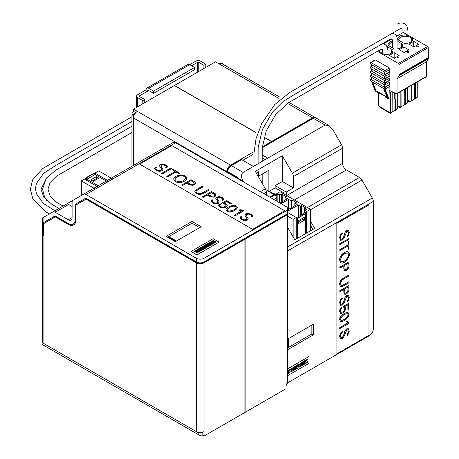 <?xml version="1.0" encoding="UTF-8"?>
<svg xmlns="http://www.w3.org/2000/svg" width="459" height="459" viewBox="0 0 459 459"><rect width="100%" height="100%" fill="white"/><g stroke="black" fill="none" stroke-linecap="round" stroke-linejoin="round"><path stroke-width="0.69" d="M139.76 164.196L252.708 229.408L139.76 164.196M252.708 229.408L284.729 210.773L171.781 145.56L139.76 164.047M284.729 210.773L252.708 229.259M252.743 216.091L251.928 217.25L251.09 216.763L251.532 215.598L250.511 214.657L248.325 213.969L246.563 214.342L246.122 215.059L248.227 218.736L247.303 219.964L244.578 220.515L241.491 219.54L240.005 217.991L240.981 216.338L241.824 216.826L241.084 217.836M251.589 215.942L250.511 214.806L248.325 214.118L246.563 214.491L246.122 215.133M248.227 218.811L247.303 220.113L244.578 220.664L241.491 219.683L239.982 217.83M246.999 218.794L244.773 215.099M238.984 210.188L239.81 209.711L243.241 210.09L244.033 210.692L235.111 215.845L234.268 215.214L242.283 210.583L238.984 210.188L242.283 210.733M237.314 207.485L237.32 207.56C237.16 209.62 230.894 213.452 227.142 211.381L226.058 209.872M226.121 205.316L225.306 204.324L223.722 203.842L222.047 204.037L221.204 203.406L226.511 200.583L231.365 203.383L230.693 203.922L226.62 201.57L223.504 203.211M227.245 205.408L225.885 207.21L222.913 207.996L219.924 207.21L218.593 205.523M231.365 203.383L230.693 203.773L226.62 201.421L223.217 203.217L226.086 203.842L227.251 205.334L225.885 207.066L222.913 207.847L219.924 207.066L218.897 206.217L218.587 205.448L218.903 204.657L219.511 204.18L220.423 204.708L219.763 205.655M223.757 199.355L222.942 200.514L222.099 200.026L222.546 198.862L221.525 197.921L219.339 197.232L217.577 197.605L217.136 198.328L219.241 202L218.318 203.234L215.592 203.779L212.506 202.803L210.997 201.019L211.995 199.602L212.833 200.09L212.133 201.26L213.303 202.402L215.346 203.102L217.44 202.758L218.014 201.989L217.859 201.495L215.787 198.408L216.7 197.135L219.373 196.578L222.213 197.462L223.757 199.281L222.942 200.365L222.099 199.883M222.604 199.206L221.525 198.07L219.339 197.381L217.577 197.754L217.136 198.403M219.241 202.075L218.318 203.377L215.592 203.928L212.506 202.953L210.997 201.094M212.833 200.09L212.098 201.094M218.014 202.058L215.787 198.368M216.051 195.144L214.99 196.607L213.257 197.186L210.044 196.664L207.181 195.064L203.148 197.393L202.339 196.928L211.513 191.478L215.426 193.859L216.057 195.086L214.99 196.458L213.257 197.037L211.278 196.94L207.181 194.92L203.148 197.244L202.339 196.779M203.142 186.647L196.572 190.519L195.976 191.604L197.129 193.067L198.231 193.537L201.375 193.446L208.248 189.596L209.063 190.06L202.098 193.991L198.661 194.312L196.383 193.491L194.966 192.195L194.88 191.196L195.448 190.273L202.327 186.176L203.142 186.796L196.572 190.663L195.982 191.678M209.063 190.06L203.435 193.463L200.405 194.513L198.661 194.461L196.383 193.641L194.966 192.338L194.828 191.667M186.681 183.233L182.648 185.556L181.839 184.943L191.019 179.647L194.932 182.022L195.557 183.233L195.23 184.053L192.757 185.201L190.778 185.109L186.681 183.233L189.55 184.828L192.757 185.35L194.49 184.77L195.557 183.233M186.767 178.276L186.773 178.344C186.503 181.225 179.567 184.26 175.522 181.598L173.766 179.308M179.716 173.123L178.981 173.697L176.015 171.987L167.581 176.858L166.766 176.388L175.206 171.368L172.251 169.664L172.991 169.239L179.716 173.123L178.981 173.548L176.015 171.838L167.581 176.709L166.766 176.245M175.08 171.442L172.251 169.664M171.58 168.573L162.406 173.869L161.591 173.404L170.771 167.954L171.58 168.573M167.455 166.852L166.64 168.011L165.802 167.524L166.25 166.359L165.229 165.418L163.037 164.729L161.281 165.102L160.834 165.819L162.945 169.514L162.016 170.725L159.284 171.27L156.209 170.3L154.712 168.746L155.687 167.093L156.536 167.581L155.796 168.596M166.301 166.697L165.229 165.567L163.037 164.873L161.281 165.251L160.839 165.9M162.939 169.583L162.016 170.874L159.284 171.419L156.209 170.444L154.689 168.585M161.711 169.555L159.485 165.86M185.562 178.172C184.725 174.099 174.936 176.158 174.982 179.429M176.267 181.018C181.018 182.212 184.116 181.236 185.562 178.098C184.902 173.921 174.77 176.004 174.982 179.36L176.267 181.018M156.536 167.581L155.825 168.751L157.001 169.899L159.049 170.599L161.138 170.255L161.717 169.48L161.557 168.987L159.48 165.785L160.403 164.632L163.077 164.07L165.917 164.959L167.357 166.319L166.64 168.011M166.64 167.862L165.802 167.374M171.58 168.424L162.406 173.869M162.406 173.72L161.591 173.255M213.171 238.703L219.063 242.105L196.951 254.871L191.059 251.469L213.171 238.703M191.059 251.469L196.951 255.02L219.063 242.105M220.423 204.708L219.758 205.58L220.641 206.705L223.051 207.187L225.042 206.55L226.115 205.374L225.306 204.175L223.722 203.693L222.047 204.037M222.047 203.894L221.204 203.406M214.91 195.023L211.588 192.522L208.053 194.564M211.588 192.373L207.927 194.49L211.57 196.326L214.095 195.941L214.898 194.817L213.596 193.532L211.588 192.522M227.142 211.232L226.052 209.803C225.776 207.084 236.092 202.93 237.32 207.411C237.16 209.47 230.894 213.303 227.142 211.232L227.142 211.381M227.848 210.824C231.979 211.22 234.761 210.056 236.207 207.319C234.928 204.203 227.308 207.686 227.165 209.895L227.848 210.824M175.522 181.448L173.766 179.234C173.491 175.017 186.159 173.077 186.773 178.201C186.503 181.076 179.567 184.111 175.522 181.448L175.522 181.598M236.201 207.393C234.733 204.416 227.486 207.824 227.171 209.97M191.087 180.536L187.427 182.653L191.076 184.495L193.595 184.111L194.409 182.986L191.087 180.536L187.553 182.728M244.033 210.549L235.111 215.845M235.111 215.696L234.268 215.214M186.681 183.084L182.648 185.413L181.839 184.943M194.415 183.193L191.087 180.685M241.824 216.826L241.118 217.996L242.289 219.138L244.337 219.838L246.426 219.494L247.005 218.719L246.844 218.232L244.767 215.03L245.691 213.871L248.359 213.309L251.205 214.198L252.639 215.558L251.928 217.25M251.928 217.101L251.09 216.614M286.009 214.617L286.009 210.916A5.433 3.138 0 0 0 287.604 208.702L287.604 212.397A5.433 3.138 180 0 1 286.009 214.617L204.031 261.946A5.433 3.138 180 0 1 196.343 261.946L86.349 198.443A1.813 1.044 -120 0 0 85.443 198.351L75.672 203.991A1.813 1.044 -120 0 0 75.293 204.823L75.293 219.425A9.966 5.755 60 0 1 73.233 223.986A9.966 5.755 60 0 1 68.253 223.493L55.608 216.189A1.813 1.044 -120 0 0 54.701 216.103L43.324 222.667L43.324 234.698A5.433 3.138 180 0 1 42.32 232.879L42.32 218.019L43.915 217.101L43.915 222.328L43.324 222.667M75.924 203.848A1.813 1.044 -120 0 0 75.551 204.674L75.551 219.276A9.966 5.755 60 0 1 73.486 223.837A9.966 5.755 60 0 1 73.36 223.906M196.343 261.946L196.343 258.251L85.925 194.496A4.888 2.823 -120 0 0 83.481 194.255L73.107 200.244A4.888 2.823 -120 0 0 72.092 202.482L72.092 217.572A5.433 3.138 60 0 1 70.967 220.062A5.433 3.138 60 0 1 68.253 219.792L55.183 212.247A4.888 2.823 -120 0 0 52.733 212.006L66.188 204.238A4.888 2.823 60 0 1 68.632 204.484L72.092 206.481M47.002 221.737L55.413 216.734M191.988 221.422L201.214 226.746L175.338 241.681L166.112 236.356L191.988 221.422L191.988 223.194L199.676 227.63M54.701 216.103L43.915 222.328M286.009 210.916L204.031 258.251L204.031 261.946M287.604 208.702A5.433 3.138 0 0 0 286.009 206.481L175.59 142.732A4.888 2.823 -120 0 0 173.146 142.491L83.481 194.255L173.146 142.491M196.343 258.251A5.433 3.138 0 0 0 204.031 258.251M176.491 241.015L168.809 236.58L191.988 223.194M168.034 237.464L168.677 237.096L175.981 241.314M76.211 204.875A0.907 0.522 60 0 1 76.378 204.628L86.154 198.988A0.907 0.522 60 0 1 86.602 199.034L195.959 262.169A5.978 3.454 0 0 0 204.416 262.169L204.416 261.728L204.416 262.169L285.114 215.575L285.114 215.133L285.114 215.575A5.978 3.454 180 0 0 286.536 214.261M66.188 204.238L43.915 217.101M43.915 235.53A5.072 2.926 180 0 1 42.756 234.107M85.443 198.351L75.672 203.991M73.073 200.262L66.205 204.232M43.53 222.552L43.53 234.583L43.915 234.801M44.167 223.372L55.407 216.74A0.907 0.522 60 0 1 55.86 216.78L68.506 224.084A10.867 6.277 -120 0 0 73.939 224.623A10.867 6.277 -120 0 0 74.771 223.969M195.964 262.169A5.433 3.138 180 0 1 195.959 262.169L195.959 261.728L195.964 262.169M46.875 221.668L44.167 223.229M81.691 201.564L80.996 201.966L81.691 201.564M201.105 248.807L201.604 249.094L202.769 248.422L203.435 248.807L202.109 249.576L202.626 249.874L204.812 248.612L201.868 246.913L199.648 248.199L200.204 248.514L201.564 247.728L202.264 248.13L201.105 248.807M66.268 204.192L73.021 200.296M168.034 236.724L168.677 237.096M168.809 236.58A1.813 1.044 120 0 0 167.506 237.165M198.523 252.02L198.179 251.63L195.293 251.486M196.532 250.717L195.494 250.712L194.295 251.681M197.531 252.221L196.504 252.92M200.434 249.914L197.496 249.438L196.567 249.977L199.51 251.675L200.078 251.348L198.225 250.275L201.134 250.734L202.098 250.178L199.154 248.48L198.558 248.83L200.434 250.063L197.496 249.587L196.693 250.052M199.946 251.417L198.225 250.275M201.966 250.253L199.154 248.629L198.684 248.904M84.37 193.738L82.224 194.983M84.284 193.583L86.137 192.723M213.642 240.843L212.597 240.832L211.421 241.801M214.674 242.329L213.636 243.023M215.667 242.111L215.328 241.727L212.402 241.612M213.274 243.723L210.463 242.1L209.729 242.524M210.463 244.75L209.132 245.519L209.648 245.817L211.846 244.549L208.902 242.851L206.711 244.119L207.261 244.44L208.593 243.672L209.293 244.073L208.134 244.745L208.633 245.037L209.797 244.366L210.463 244.75L209.258 245.594M211.719 244.624L208.902 243L206.837 244.194M209.293 244.073L208.26 244.819M205.339 247.16L203.389 246.035L202.534 246.529L205.477 248.227L206.533 247.619L205.517 246.144L208.059 246.735L209.126 246.122L206.189 244.423L205.615 244.75L207.56 245.875L204.789 245.226L204.226 245.554L205.339 247.309L203.389 246.185L202.66 246.603M206.464 247.659L205.517 246.144M209 246.196L206.189 244.572L205.741 244.825M207.56 245.875L204.789 245.376L204.301 245.657M203.435 248.807L202.235 249.644M204.685 248.686L201.868 247.062L199.78 248.273M202.264 248.13L201.231 248.881M87.726 191.805L86.045 192.568M195.861 251.704L195.264 251.561M195.861 251.555C195.075 251.371 195.35 251.073 196.693 250.66L196.091 250.316L194.972 250.815L194.3 251.492L194.662 252.1L197.49 252.043L196.332 252.817L196.9 253.15L198.512 252.048L198.179 251.48L195.861 251.555M213.808 240.791L213.2 240.441L211.415 241.727L211.777 242.22L214.628 242.145L213.464 242.926L214.037 243.253L215.673 242.036L215.328 241.583L212.465 241.663L213.808 240.791M213.401 243.649L210.463 241.956L209.597 242.455L212.54 244.148L213.401 243.649M131.928 121.492L55.556 165.584L43.645 173.278L36.577 183.29C35.366 186.807 35.389 190.399 36.645 194.059L36.709 194.243M94.852 174.059L94.852 173.095L108.921 181.219M94.852 173.095L98.662 170.897L112.73 179.021M93.86 173.41A0.545 0.316 60 0 1 94.244 173.186L95.105 174.5L107.836 181.85M95.105 174.5L86.912 179.234L99.637 186.583M98.547 187.209L84.473 179.085L81.318 180.909L95.392 189.033M93.252 181.414L90.687 179.939L96.321 176.681L98.886 178.161L93.252 181.414M92.328 180.886L96.321 178.574L97.245 179.108M94.405 173.278L86.206 178.012L86.912 179.234M86.206 178.012L86.045 177.92A0.545 0.316 60 0 0 85.776 178.522L86.912 180.49M81.318 195.505L81.318 180.909M96.321 176.681L96.321 178.574M286.009 385.675A5.433 3.138 120 0 0 287.804 380.884L287.604 380.769M200.336 432.533A2.72 1.566 120 0 0 200.623 432.785A2.72 1.566 120 0 0 201.983 432.653L201.587 432.424M199.263 435.138L43.375 345.139A5.433 3.138 -60 0 1 42.727 344.52L42.469 344.37A5.433 3.138 -60 0 1 41.993 342.5L43.915 343.607A5.433 3.138 180 0 1 42.32 341.387L42.32 233.769A5.433 3.138 -0 0 0 43.915 235.983L43.915 343.607L198.139 432.653A5.433 3.138 120 0 0 199.263 435.138A5.433 3.138 120 0 0 201.983 434.868L202.109 434.793M196.343 262.835A5.433 3.138 0 0 0 204.031 262.835L204.031 431.615A5.433 3.138 180 0 1 196.343 431.615L196.343 262.835L86.085 199.177L75.936 205.035L75.936 219.941A10.867 6.277 60 0 1 73.687 224.916A10.867 6.277 60 0 1 68.253 224.376L55.338 216.923L43.915 223.522L43.915 235.983M42.377 233.321A5.433 3.138 -0 0 0 42.32 233.769M287.604 213.286A5.433 3.138 0 0 1 286.009 215.506L245.146 239.093L245.146 412.308L286.009 388.721L286.009 384.281A5.433 3.138 180 0 0 287.604 382.066L287.604 213.286A5.433 3.138 0 0 0 287.546 212.838M244.762 238.875L245.146 239.093M198.586 432.389L198.139 432.653M202.109 432.326L202.109 434.943L204.031 436.05L244.894 412.457L244.894 239.242L204.031 262.835M86.447 198.965L86.085 199.177M244.509 239.019L244.894 239.242M204.031 431.615L204.031 436.05M55.705 216.717L55.338 216.923M42.509 342.202L41.993 342.5M336.82 223.292L336.946 353.791L336.82 223.292L368.967 204.88L336.946 223.367M368.967 204.88L368.967 335.299L336.946 353.791M347.084 335.621L347.084 334.651L348.192 333.251L348.496 331.553L347.882 329.797L346.797 329.935L343.843 336.975L342.294 338.587L340.452 338.622L339.758 336.263L340.36 333.509L342.276 331.318L342.276 332.293L340.911 333.842L340.503 335.902L340.922 337.537L342.265 337.629L343.567 335.845L345.208 330.623L346.763 328.977L348.381 328.759L349.236 331.059L348.777 333.515L347.084 335.621L346.958 334.577L348.065 333.182L348.364 331.478L347.819 329.769M340.601 338.736L339.631 336.189L340.228 333.441L342.276 331.318M341.106 337.715L342.133 337.554L343.441 335.776L345.076 330.549L346.637 328.902L348.318 328.724M339.763 328.592L339.763 327.617L347.779 322.993L346.476 321.443L347.302 320.961L348.817 322.597L348.817 323.515L339.763 328.592M340.406 321.289L339.649 319.59C339.803 315.356 345.581 312.063 348.048 312.654L348.111 312.694M348.014 309.498L348.014 304.799L344.761 306.503L345.426 307.146L345.65 308.276L344.841 311.007L342.758 313.049L340.584 313.359L339.775 311.328L340.595 308.379L342.07 306.887L342.07 307.937L340.853 309.291L340.446 310.995L340.968 312.315L342.781 312.034L344.336 310.582L344.973 308.546L344.594 307.369L343.458 307.105L343.458 306.136L348.553 303.439L348.679 309.114L347.882 309.423L347.882 304.868M340.521 313.319L339.649 311.254L339.867 309.693L340.463 308.305L342.07 306.887M340.905 312.275L342.655 311.965L344.21 310.508L344.841 308.471L344.353 307.197M347.084 302.154L347.084 301.184L348.192 299.784L348.496 298.08L347.882 296.33L346.797 296.462L343.843 303.502L342.294 305.115L340.452 305.149L339.758 302.797L340.36 300.043L342.276 297.845L342.276 298.815L340.911 300.37L340.503 302.429L340.922 304.065L342.265 304.156L343.567 302.378L345.208 297.151L346.763 295.504L348.381 295.286L349.236 297.587L348.777 300.043L347.084 302.154L346.958 301.11L348.065 299.71L348.364 298.006L347.819 296.296M340.601 305.264L339.631 302.722L340.228 299.968L342.276 297.845M341.106 304.242L342.133 304.082L343.441 302.303L345.076 297.076L346.637 295.43L348.318 295.252M339.889 291.758L339.763 290.748L348.943 285.452L348.966 290.22L348.215 292.245L346.493 294.001L345.128 294.362L344.221 293.651L343.923 289.428L339.889 291.758L339.889 290.822L349.069 285.527M344.646 294.19L343.843 292.584L343.797 289.503M341.117 285.429L343.332 284.919L348.943 281.683L349.069 282.692L342.184 286.577L341.014 286.64L340.188 286.066L339.758 284.178L340.176 281.815L342.081 279.072L349.069 274.912L349.069 275.859L342.431 279.766L340.773 282.142L340.503 283.748L341.175 285.469L342.299 285.544L349.069 281.757M340.584 286.45L340.062 285.991L339.631 284.104L340.05 281.74L340.871 280.219L343.315 278.091L349.069 274.912M339.889 268.085L339.763 267.081L349.069 261.854L348.966 266.553L348.215 268.572L346.493 270.328L345.128 270.69L344.221 269.978L343.923 265.761L339.889 268.085L339.763 267.081M344.646 270.517L343.843 268.911L343.797 265.836M340.733 262.691L339.631 260.012C339.339 255.204 345.512 250.654 348.065 251.899L348.129 251.939M339.889 250.683L339.763 249.673L348.203 244.802L348.203 241.388L348.943 240.964L349.069 248.807L348.329 249.231L348.329 245.812L339.889 250.683L339.889 249.748L348.329 244.876L348.329 241.463L349.069 241.038M348.329 249.231L348.203 245.886M339.763 244.636L339.763 243.7L349.069 238.473L349.069 239.414L339.763 244.636M347.084 237.142L347.084 236.173L348.192 234.773L348.496 233.069L347.888 231.325L346.797 231.456L343.843 238.496L342.294 240.109L340.452 240.132L339.758 237.785L340.36 235.025L342.276 232.828L342.276 233.809L340.911 235.358L340.503 237.412L340.922 239.053L342.265 239.145L343.567 237.366L345.208 232.139L346.763 230.493L348.381 230.275L349.236 232.575L348.777 235.037L347.084 237.142L346.958 236.098L348.065 234.698L348.364 232.994L347.819 231.29M340.607 240.252L339.631 237.71L340.228 234.951L342.276 232.828M341.106 239.237L342.133 239.07L343.441 237.292L345.076 232.065L346.637 230.418L348.318 230.24M341.244 261.567C344.055 263.219 350.722 255.847 347.624 253.052M340.503 259.656L341.307 261.607C344.101 263.443 350.969 255.783 347.687 253.087C344.244 252.76 341.846 254.946 340.503 259.656M339.889 244.71L339.763 243.7M287.604 368.749L309.005 356.54L309.005 363.344L287.604 375.697M339.889 243.775L349.069 238.473M343.584 307.18L343.458 306.136M343.584 306.21L348.679 303.514M345.162 293.14L346.367 292.894L347.744 291.431L348.203 286.961M344.669 289.004L344.898 292.813L345.225 293.181L346.493 292.968L347.87 291.505L348.329 286.886L344.669 289.004M339.775 319.665C339.935 315.431 345.713 312.137 348.18 312.728C351.221 316.039 343.366 322.62 340.469 321.329L339.649 319.59M340.486 319.252L340.945 320.302C343.074 321.202 349.689 316.492 347.71 313.784C344.543 313.686 342.139 315.511 340.486 319.252M339.758 260.087C339.465 255.273 345.638 250.729 348.197 251.974C352.363 255.066 344.244 265.09 340.796 262.732L339.631 260.012M340.882 320.262C343.051 320.979 349.408 316.561 347.647 313.749M348.329 263.214L344.669 265.331L345.22 269.513L346.493 269.295L347.87 267.844L348.329 263.214M339.889 267.149L349.069 261.854M339.889 328.661L339.763 327.617M345.157 269.473L346.367 269.221L347.744 267.769L348.203 263.288M339.889 327.692L347.779 322.993M347.911 323.067L346.476 321.443M346.602 321.518L347.429 321.036M256.277 173.06L258.503 171.775L258.503 176.176L268.859 170.197L268.859 191.501L275.153 187.863L283.662 192.78L283.662 193.841M268.859 191.501L266.926 190.382L266.926 171.31M282.314 181.512L293.381 187.903L293.381 176.595A4.888 2.823 -120 0 0 292.366 173.186L282.314 155.773L282.314 181.512L275.153 185.648L286.221 192.034L293.381 187.903M275.153 185.648L275.153 187.863M312.872 229.414L310.468 225.254M287.604 227.32L294.827 239.833L314.685 228.37L310.468 221.072M286.221 195.322L286.221 192.034M255.302 171.373L282.314 155.779L255.302 171.373L265.354 188.781A4.888 2.823 60 0 1 266.369 192.189L266.369 195.138M287.604 339.086L313.377 324.209L313.377 334.858L287.604 349.735M311.839 325.092L311.839 333.968L313.377 334.858M311.839 333.968L288.659 347.354L288.659 338.478M287.604 348.163A1.813 1.044 0 0 0 288.659 347.354M262.187 157.85L265.227 159.606M287.443 382.961A5.433 3.138 120 0 0 287.5 382.926L369.484 335.598A5.433 3.138 120 0 0 373.328 328.942L373.328 201.438A4.888 2.823 -120 0 0 372.312 198.03L361.939 180.066A4.888 2.823 -120 0 0 359.495 177.484L346.425 169.939A5.433 3.138 60 0 1 342.58 163.278L342.58 148.188A4.888 2.823 -120 0 0 341.571 144.78L332.746 129.501L328.902 125.445L325.058 125.06L243.081 172.395C240.986 174.139 240.986 177.099 243.081 181.265L238.554 178.654L237.963 177.513L227.549 171.494A5.433 3.138 -60 0 1 231.336 165.613L243.081 172.395M258.503 176.176L257.86 175.808M238.927 179.297L238.554 178.654M288.143 338.776L288.143 347.211L287.604 347.52M325.058 125.06L313.313 118.279A5.433 3.138 -60 0 1 316.033 118.009L328.902 125.445M227.75 171.614L227.75 172.119L227.107 171.752A5.072 2.926 -60 0 1 230.693 165.538L241.021 159.577L241.405 159.795M243.454 181.913L243.081 181.265M227.75 172.119L237.9 177.983L238.531 179.067M253.408 166.428L241.663 159.646L231.336 165.613M262.187 154.878L267.804 158.12M313.313 118.279L262.238 147.769M294.219 368.21L294.219 368.789L295.384 368.118L295.384 368.887L294.053 369.656L294.053 370.252L296.239 368.99L296.239 365.599L294.018 366.879L294.018 367.516L295.384 366.73L295.384 367.539L294.219 368.21M262.261 147.31L312.677 118.204A5.072 2.926 -60 0 1 314.754 117.774M288.143 347.211L288.143 347.945M288.986 370.74L289.21 370.826C288.981 370.321 289.377 369.954 290.404 369.724L290.404 369.03L289.411 369.455L288.487 370.281L288.143 371.291L288.39 371.842L289.543 371.905L288.355 372.851L288.355 373.511L290.111 372.329L290.197 370.872L289.21 370.826M289.084 370.752C288.849 370.247 289.25 369.879 290.277 369.65L290.277 369.076M288.332 371.801L289.463 371.876M288.355 373.396L289.985 372.26L290.128 370.838M290.937 371.905L291.373 371.652L291.373 369.518L292.567 371.113L293.525 370.556L293.525 367.166L292.922 367.51L292.922 369.679L291.861 368.124L290.937 368.657L290.937 372.054L291.505 371.727L291.505 369.587M292.492 371.01L293.399 370.488L293.399 367.24M292.922 369.679L291.809 368.152M256.57 172.888L256.57 173.565M306.101 360.872L306.486 360.091L307.381 359.781L307.381 359.202M305.447 361.91L306.612 361.99M305.493 363.505L307.123 362.363L307.283 360.958M303.967 364.383L304.701 363.958L304.701 360.711M301.075 366.053L303.147 364.859L303.147 361.612M301.075 363.293L302.406 362.673L302.406 363.482L301.247 364.153L301.247 364.727L302.406 364.062L302.406 364.83L301.075 365.599L301.075 366.196L303.273 364.928L303.273 361.537L301.075 362.805L301.075 363.442L302.406 362.673M301.247 364.584L302.406 364.062M296.904 368.462L297.834 367.923L298.597 365.421L299.486 367.114L300.553 366.5L300.553 363.103L299.985 363.436L299.985 365.68L299.159 363.912L298.597 364.234L297.759 366.965L297.759 364.721L296.904 365.215L296.904 368.611L297.966 367.998L298.729 365.496M299.434 366.999L300.427 366.425L300.427 363.178M299.985 365.68L299.084 363.953M297.759 366.965L297.633 364.79M294.053 370.103L296.112 368.916L296.112 365.668M294.018 367.366L295.384 366.73M294.219 368.64L295.384 368.118M287.604 368.898L309.005 356.54M307.513 359.856L307.513 359.156L305.608 360.407L305.505 361.95L306.75 362.128L305.493 362.96L305.493 363.62L307.255 362.438L307.352 360.992L306.084 360.78L307.381 359.781M304.828 364.033L304.828 360.636L303.967 361.135L303.967 364.532L304.701 363.958M148.693 88.317L153.558 91.129L194.553 67.462L189.682 64.65L148.693 88.317A3.62 2.094 -120 0 0 146.88 88.139L187.874 64.472A3.62 2.094 60 0 1 189.682 64.65L195.574 61.248A3.62 2.094 180 0 1 200.698 61.248L205.821 64.208L203.899 65.316L198.776 62.361A0.907 0.522 0 0 0 197.496 62.361L191.604 65.763M205.821 64.208L205.821 67.393M137.677 97.635A3.62 2.094 180 0 1 136.616 96.155A3.62 2.094 180 0 1 137.677 94.68L146.134 89.798L148.05 90.905L139.599 95.788A0.907 0.522 0 0 0 139.335 96.155A0.907 0.522 0 0 0 139.599 96.528L144.723 99.483L142.801 100.596L137.677 97.635L137.677 106.735M148.693 90.538A0.907 0.522 -120 0 0 148.24 90.492A0.907 0.522 -120 0 0 148.05 90.905L148.693 90.538L153.558 93.349L194.553 69.682L194.553 67.462M144.723 102.673L144.723 99.483M142.801 103.78L142.801 100.596M203.899 65.316L203.899 68.506M153.558 91.129L153.558 93.349M146.88 88.139A3.62 2.094 -120 0 0 146.134 89.798M428.247 47.61L398.963 64.518L398.963 74.576L428.373 57.742L428.247 47.61A0.907 0.522 -120 0 0 427.604 46.502L403.266 32.451L396.823 36.169M428.373 57.742L428.631 58.603L426.325 61.885L426.325 76.464A0.907 0.522 60 0 1 426.136 76.877L396.851 93.779A0.907 0.522 60 0 1 396.456 93.768L389.18 90.303L389.18 93.257L390.414 92.552L390.414 112.816L392.118 111.83L390.414 113.436L380.195 107.538L378.715 106.063L378.715 93.229M379.237 92.953L379.237 93.527L378.56 92.569L384.969 96.264L385.64 97.222L388.905 99.11L389.163 86.751M387.052 46.52L392.904 49.899A7.155 4.131 -0 0 1 390.907 53.491A7.155 4.131 -0 0 1 384.682 54.644L378.4 51.018A7.155 4.131 -0 0 1 378.348 50.788M387.425 47.22L387.953 47.776A6.248 3.609 -0 0 0 387.631 47.702M379.415 50.169A6.248 3.609 -0 0 0 379.214 51.087A6.248 3.609 -0 0 0 379.254 51.511M394.172 52.642L399.106 55.487L394.361 58.224L389.433 55.378L394.172 52.642L394.172 58.115M389.163 78.323L389.358 80.641A0.907 0.522 60 0 1 389.949 81.438A0.907 0.522 60 0 1 389.806 82.161L385.646 84.565A0.907 0.522 -120 0 0 385.835 84.152A0.907 0.522 -120 0 0 385.193 83.045L384.55 83.045L371.36 75.425A0.907 0.522 -60 0 0 370.717 76.533A0.907 0.522 120 0 0 370.906 76.951L384.097 84.565A0.907 0.522 -60 0 1 383.913 84.152A0.907 0.522 -60 0 1 384.55 83.045M387.953 48.797L387.953 47.776M391.579 52.751L391.579 49.87L392.904 49.899M389.163 98.668L388.429 97.624L387.941 97.733L375.003 90.262L371.641 81.587M397.942 41.534L402.669 44.265A7.155 4.131 -0 0 1 400.667 47.856A7.155 4.131 -0 0 1 394.442 49.01L388.159 45.384A7.155 4.131 -0 0 1 392.502 40.891M392.204 91.743L392.118 111.83M390.563 53.674A6.248 3.609 -0 0 0 392.095 51.31A6.248 3.609 -0 0 0 391.579 49.87M411.172 101.175L409.933 102.168L409.933 101.542L411.637 100.561L411.172 101.175M394.74 92.947L394.74 98.599L396.008 99.23L396.008 109.581L397.712 108.599L397.712 93.286M398.664 57.972A0.832 0.482 -0 0 0 398.871 57.777A0.832 0.482 -0 0 0 398.079 57.151A0.832 0.482 -0 0 0 397.287 57.782A0.832 0.482 -0 0 0 398.664 57.972M415.28 87.916L415.28 98.668L415.131 99.167L414.529 99.006L411.499 100.756M415.441 83.05L415.441 88.008L414.265 87.33L414.265 83.733M401.413 106.809L400.173 107.802L400.173 107.177L401.877 106.195L401.413 106.809M374.9 89.998L375.806 91.404M418.665 81.186L418.447 81.759L418.447 81.318M401.338 47.111L401.338 44.236A6.248 3.609 -0 0 1 401.854 45.676A6.248 3.609 -0 0 1 400.323 48.04M428.631 58.603L399.347 75.511L397.041 78.793L397.041 93.366A0.907 0.522 60 0 1 396.851 93.779M395.761 99.19L395.606 110.441L397.712 108.599M395.761 109.936L396.008 109.581M395.606 110.441L395.601 99.098M389.163 69.888L389.358 72.206A0.907 0.522 60 0 1 389.949 73.004A0.907 0.522 60 0 1 389.806 73.733L385.646 76.137L384.097 76.137A0.907 0.522 120 0 1 383.913 75.724A0.907 0.522 120 0 1 384.55 74.61L385.193 74.61A0.907 0.522 60 0 1 385.835 75.724A0.907 0.522 60 0 1 385.646 76.137M389.163 72.097L384.55 74.61M395.922 99.282L395.922 93.51M389.163 76.314L389.358 76.423A0.907 0.522 60 0 1 389.949 77.221A0.907 0.522 60 0 1 389.806 77.95L385.646 80.354A0.907 0.522 -120 0 0 385.835 79.935A0.907 0.522 -120 0 0 385.193 78.828L384.424 78.753L389.163 76.314L389.163 74.106M389.163 82.534L389.358 84.858A0.907 0.522 60 0 1 389.949 85.655A0.907 0.522 60 0 1 389.806 86.378L385.646 88.782A0.907 0.522 -120 0 0 385.835 88.369A0.907 0.522 -120 0 0 385.193 87.256L384.424 87.187L384.935 87.187L384.935 84.766M399.089 74.651L399.347 75.092L428.631 58.184M407.477 36.508A6.248 3.609 -0 0 0 398.733 39.818A6.248 3.609 -0 0 0 398.779 40.243M401.964 90.83L401.877 106.195M405.521 93.55L405.521 104.302L405.366 104.807L404.763 104.646L401.74 106.39M405.681 88.685L405.681 93.647L404.499 92.965L404.499 89.367M395.601 110.407L395.004 110.28L391.98 112.025M392.112 38.889L383.517 43.852M377.407 51.333L398.32 63.405A0.907 0.522 -120 0 1 398.963 64.518M418.189 46.698A0.832 0.482 -0 0 0 418.39 46.508A0.832 0.482 -0 0 0 417.598 45.883A0.832 0.482 -0 0 0 416.812 46.508A0.832 0.482 -0 0 0 418.189 46.698M408.952 44.104L413.691 41.367L418.625 44.219L413.886 46.956L408.952 44.104M397.901 39.675A7.155 4.131 -0 0 0 397.924 39.749L404.201 43.375A7.155 4.131 -0 0 0 410.426 42.222A7.155 4.131 -0 0 0 412.429 38.625L411.098 38.602L411.098 41.476M412.429 38.625L406.146 34.999A7.155 4.131 -0 0 0 397.827 39.038M403.931 47.007L399.192 49.738L404.127 52.59L408.866 49.853L403.931 47.007L403.931 52.475M408.424 52.337A0.832 0.482 -0 0 0 408.63 52.142A0.832 0.482 -0 0 0 407.839 51.517A0.832 0.482 -0 0 0 407.053 52.142A0.832 0.482 -0 0 0 408.424 52.337M409.933 86.229L409.933 101.542L407.477 100.125M371.486 70.99L384.424 78.753L384.424 76.274M410.088 42.406A6.248 3.609 -0 0 0 411.62 40.036A6.248 3.609 -0 0 0 411.098 38.602M405.366 104.807L407.477 102.965L407.477 87.652M405.681 93.647L405.767 103.946L407.477 102.965M415.131 99.167L417.237 97.325L417.237 82.012M384.424 80.486L384.424 82.97L389.163 80.526M371.486 77.284L371.486 79.418M371.383 79.258L371.36 79.642L384.424 87.187L384.424 84.703M370.717 62.78A0.907 0.522 60 0 1 370.906 62.367L375.066 59.963A0.907 0.522 60 0 1 375.519 60.009L389.358 67.995A0.907 0.522 60 0 1 389.949 68.793A0.907 0.522 60 0 1 389.806 69.516L385.646 71.92A0.907 0.522 -120 0 0 385.835 71.506A0.907 0.522 -120 0 0 385.193 70.399L384.55 70.399L371.36 62.78A0.907 0.522 120 0 0 370.717 63.887A0.907 0.522 -60 0 0 370.906 64.306L370.321 63.336L370.906 62.367A0.907 0.522 60 0 1 371.36 62.407L371.36 62.78M266.272 191.214L267.201 190.68L274.155 194.696M371.486 75.201L371.486 73.067M400.173 91.863L400.173 107.177L397.712 105.759M411.729 85.196L411.637 100.561M415.441 88.008L415.527 98.312L417.237 97.325M399.347 75.511L399.347 75.092M373.982 60.588L373.982 53.307M378.715 106.063L390.414 112.816L390.414 113.436M397.712 106.385L400.173 107.802M405.521 104.302L405.767 103.946M407.477 100.75L409.933 102.168M389.163 84.743L384.935 87.187M415.28 98.668L415.527 98.312M371.486 66.773L384.424 74.536L384.424 72.057M372.662 82.178L375.967 90.704L386.857 96.992L383.552 88.467M397.041 78.793L426.325 61.885M402.669 44.265L401.338 44.236M392.502 42.205A6.248 3.609 -0 0 0 388.974 45.452A6.248 3.609 -0 0 0 389.014 45.877M413.691 46.841L413.691 41.367M379.237 93.527L375.967 91.639M398.963 74.576L428.247 57.668M417.547 81.834L418.189 82.201L418.447 81.759M375.967 84.089L375.967 90.704M297.151 238.496L296.284 237.997M306.434 233.132L305.568 232.633M287.604 211.226L298.35 205.024L298.35 216.797M298.35 205.024L300.731 206.395L301.133 205.735L301.133 215.191M300.817 220.395L300.817 219.327M300.731 215.426L300.731 206.395M301.999 218.645L301.999 219.712M301.133 205.735L301.729 205.609L305.975 208.059M305.975 208.346L304.621 208.638L306.492 209.723L305.017 210.572L305.017 212.764M304.621 208.638L304.621 212.993M305.017 210.572L306.658 211.519L306.658 233.006M306.658 211.519L310.468 209.315L310.468 230.802M305.619 212.419L297.421 217.153L305.619 212.419A0.545 0.316 60 0 1 306.273 213.108L297.369 218.432L305.568 213.699L305.568 233.631M297.369 218.432L297.369 238.364M296.284 238.996L296.284 217.509L293.123 219.333L293.123 236.884M298.654 223.539L298.654 220.578L304.288 217.325L304.288 220.28L298.654 223.539M302.647 218.272L302.647 219.333L298.654 221.645M298.075 218.025L298.075 217.841A0.545 0.316 60 0 0 297.421 217.153L296.284 217.807M287.598 212.494L296.284 217.509M287.604 216.143L293.123 219.333M310.468 209.315L280.036 191.747L276.22 193.945L277.861 194.891L279.336 194.042L281.206 195.127L281.614 194.467L281.614 202.126M280.042 203.033L287.477 198.741L285.096 197.37L286.456 196.791L282.21 194.341L281.614 194.467M291.58 207.99L290.874 208.696L292.096 208.288L291.58 207.99L291.93 208.34M281.82 202.356L281.115 203.056L282.337 202.654L281.82 202.356L282.17 202.706M281.155 203.681L288.591 199.384L290.966 200.761L291.373 200.101L291.373 207.761M287.604 209.941L297.237 204.375L294.856 203.004L296.216 202.425L291.97 199.975L291.373 200.101M302.647 219.333L304.288 220.28M294.856 203.004L294.856 205.752M290.966 207.996L290.966 200.761M288.591 199.384L288.591 209.373M281.338 202.987L281.82 202.505M291.098 208.621L291.58 208.139M276.22 196.762L276.22 193.945M285.096 197.37L285.096 200.118M281.206 202.362L281.206 195.127M279.336 202.626L279.336 194.042M277.861 201.776L277.861 194.891M273.799 199.43L276.771 197.714L275.084 194.788A0.545 0.316 -120 0 0 274.43 194.725M276.771 197.714L276.771 201.151M222.856 64.214L223.183 64.025A5.433 3.138 0 0 0 220.848 63.227L220.699 63.531M220.71 63.503A5.433 3.138 0 0 0 218.352 63.457M223.183 64.403L223.183 64.025M278.498 98.18L219.345 64.025A5.433 3.138 -60 0 1 222.064 63.755L279.847 97.119M133.776 111.503L133.517 111.652A5.433 3.138 0 0 0 131.928 113.872A5.433 3.138 0 0 0 132.14 114.739L134.751 114.01A2.72 1.566 0 0 0 134.762 114.033M135.698 112.616L135.439 112.759A2.72 1.566 0 0 0 134.648 113.872A2.72 1.566 0 0 0 134.659 114.027M132.14 114.446A5.433 3.138 0 0 0 133.517 115.794L133.517 118.015A5.433 3.138 -60 0 1 137.367 111.359L133.517 109.139L174.38 85.546L255.577 132.422M271.43 142.02L271.43 141.579L264.023 137.298M242.817 160.311L252.651 154.637M133.517 109.139L133.517 111.359L135.784 112.662M227.113 171.603L226.723 171.821A5.433 3.138 120 0 1 230.567 165.165L252.651 152.417M262.296 146.851L271.43 141.579M219.345 64.025L215.501 61.804L174.512 85.472L255.617 132.295M315.62 117.837A5.433 3.138 120 0 0 315.264 117.567A5.433 3.138 120 0 0 312.55 117.837L287.477 103.361M271.556 141.946L271.556 141.504L312.55 117.837M264.057 137.172L271.556 141.504M237.773 177.908L133.523 118.015L133.517 165.366M237.888 178.7L237.515 178.058M134.039 115.496L133.517 115.794M68.632 204.484L55.183 212.247M72.092 217.577L68.253 219.792M175.59 142.732L85.925 194.496M94.244 173.186L86.045 177.92M286.009 215.506L286.009 384.281M68.638 224.158L68.253 224.376M266.369 192.189L263.816 193.664M359.495 177.484L307.41 207.554M346.425 169.939L294.339 200.009M373.328 201.438L287.604 250.93M265.354 188.781L260.356 191.667M361.939 180.066L310.468 209.78M341.571 144.78L292.366 173.186M231.089 165.762L230.693 165.538M342.58 163.278L286.657 195.568M342.58 148.188L293.381 176.595M372.312 198.03L287.604 246.936M313.061 118.428L312.677 118.204M139.599 95.788L139.599 96.528M198.776 71.461L198.776 62.361M197.496 72.201L197.496 62.361M389.358 80.641L385.193 83.045M385.193 84.525A0.907 0.522 -120 0 0 385.646 84.565L384.097 84.565A0.907 0.522 -60 0 0 384.55 84.525M388.905 99.11L387.941 97.733L384.533 88.948M414.529 99.006L414.529 87.48M415.125 99.133L415.125 87.824M397.041 93.366L426.325 76.464M370.717 66.997A0.907 0.522 60 0 1 370.906 66.578A0.907 0.522 60 0 1 371.36 66.624L371.383 66.612M395.658 110.131L395.658 99.127M389.358 72.206L385.193 74.61M384.935 72.115L384.935 74.536M389.358 76.423L385.193 78.828M385.193 80.308A0.907 0.522 -120 0 0 385.646 80.354L384.097 80.354A0.907 0.522 -60 0 1 383.913 79.935A0.907 0.522 -60 0 1 384.55 78.828M389.358 84.858L385.193 87.256M385.193 88.736A0.907 0.522 -120 0 0 385.646 88.782L384.097 88.782A0.907 0.522 -60 0 1 383.913 88.369A0.907 0.522 -60 0 1 384.55 87.256M404.763 104.646L404.763 93.114M395.004 110.28L395.004 98.754M427.604 46.502L398.32 63.405M371.36 79.269A0.907 0.522 -120 0 0 370.906 79.229L371.383 78.954M371.383 70.829L371.486 68.856M415.183 98.857L415.183 87.858M384.935 82.97L384.935 80.549M371.383 75.041L371.36 75.058A0.907 0.522 -120 0 0 370.906 75.012L370.321 75.982L370.906 76.951M371.36 75.058L371.36 75.425M371.36 71.208A0.907 0.522 120 0 0 370.717 72.321A0.907 0.522 120 0 0 370.906 72.734L370.321 71.765L371.383 70.52M384.935 78.753L384.935 76.332M384.55 88.736A0.907 0.522 -60 0 1 384.097 88.782L370.906 81.163A0.907 0.522 120 0 1 370.717 80.75A0.907 0.522 120 0 1 371.36 79.642M388.429 97.624L385.072 88.966M371.36 62.407L375.519 60.009M276.129 195.224A5.887 3.397 -120 0 0 272.548 193.159M276.22 195.218A5.525 3.19 -120 0 0 274.471 193.801M275.469 195.454L276.22 195.89M371.36 70.841A0.907 0.522 -120 0 0 370.906 70.795M405.417 104.491L405.417 93.493M384.55 80.308A0.907 0.522 -60 0 1 384.097 80.354L370.906 72.734M384.097 76.137L370.906 68.517A0.907 0.522 120 0 1 370.717 68.104A0.907 0.522 120 0 1 371.36 66.997L371.486 64.639M389.358 67.995L385.193 70.399M385.193 71.874A0.907 0.522 -120 0 0 385.646 71.92L384.097 71.92A0.907 0.522 -60 0 1 383.913 71.506A0.907 0.522 -60 0 1 384.55 70.399M405.366 104.772L405.366 93.458M384.55 71.874A0.907 0.522 -60 0 1 384.097 71.92L370.906 64.306M371.36 66.997L371.36 66.624M301.729 205.609L301.729 214.846M300.978 215.282L300.978 206.252M306.273 213.108L298.075 217.841M296.216 202.425L296.216 202.712M291.97 199.975L291.97 207.416M291.316 200.491L291.316 207.795M291.218 207.852L291.218 200.617M286.456 196.791L286.456 197.077M282.21 194.341L282.21 201.782M281.556 194.857L281.556 202.161M281.453 202.218L281.453 194.983M301.081 206.125L301.081 215.219M275.084 194.788L270.42 197.479M135.439 113.063L135.439 112.759M230.567 165.165L137.367 111.359M74.456 224.325L73.939 224.623M131.928 132.496L56.377 176.239L50.06 182.527L48 189.177L50.06 195.827L56.377 202.115L63.015 206.068M46.761 200.566L44.546 197.129L42.567 189.234L45.952 178.884L55.292 170.473L131.928 126.225M58.918 208.438L52.211 204.565L43.783 197.215L41 189.177L46.755 177.794M49.383 213.94L46.709 212.397L32.824 198.896L30.369 189.315L32.578 179.957L42.762 168.499L131.928 116.758M36.645 194.059L43.278 203.337L56.25 211.628M93.969 173.163L85.776 177.897M136.616 96.155L136.616 107.349M382.743 53.525L382.743 50.938L382.227 49.147L380.413 49.595L287.994 103.023L275.779 114.463L266.266 130.781L262.244 147.678L262.187 161.361M262.187 183.296L262.187 174.053M388.176 50.938L386.627 45.906L384.998 44.471L382.473 43.674M374.905 90.153L371.566 81.547M374.928 90.199L375.881 91.553M371.383 66.308L370.321 67.548L370.906 68.517M371.383 71.134L371.383 68.793M371.383 77.221L371.383 79.568M258.084 163.731L258.142 147.649L262.364 129.627L272.428 112.174L283.163 101.422L294.626 94.393L390.179 39.227L391.986 38.78L392.502 40.57L392.502 47.891M397.942 48.838L397.942 40.57L396.49 35.67L394.86 34.167L392.233 33.306M253.988 166.095L253.988 153.237L256.002 138.71L261.825 123.425L274.769 104.554L290.042 92.305L399.938 28.86L401.751 28.406L402.268 30.202M407.701 30.202C407.942 23.656 401.952 21.321 397.219 24.149M272.497 193.124L276.22 195.109M269.267 191.265L276.22 195.276M371.383 75.351L371.383 73.01M371.383 74.737L370.906 75.012M370.906 79.229L370.321 80.193L370.906 81.163M371.383 66.922L371.383 64.576M418.763 81.134L418.396 82.081M274.539 194.478L269.881 197.169M131.928 166.284L131.928 113.872M288.986 102.397L315.264 117.567"/></g></svg>
